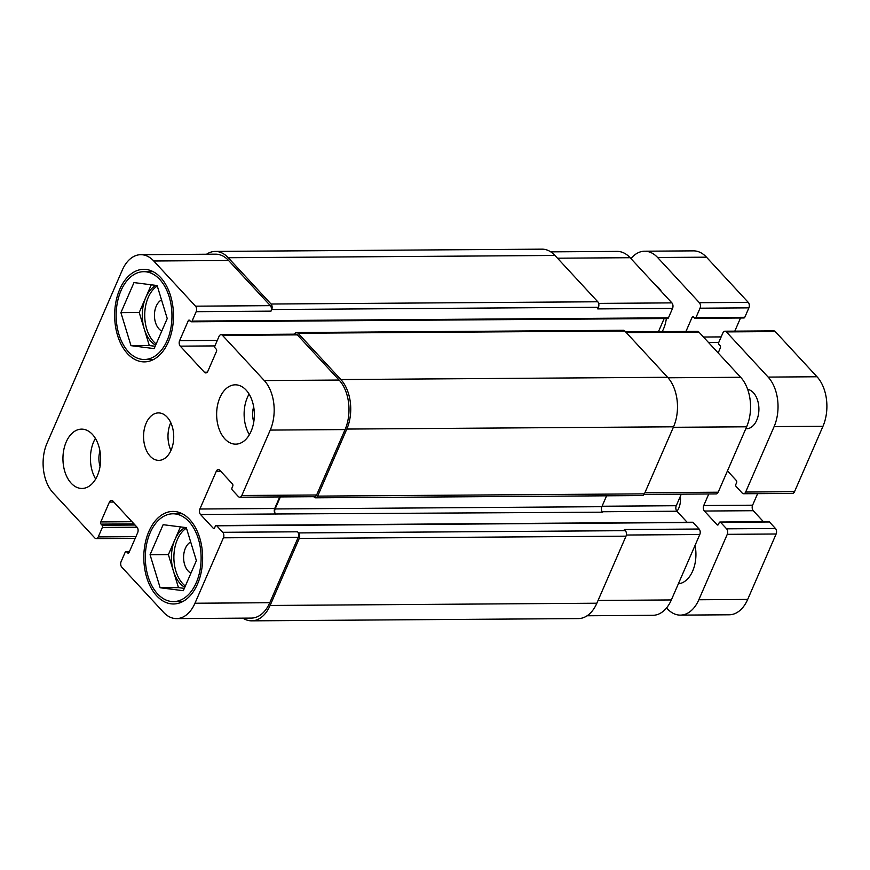 <?xml version="1.0" encoding="UTF-8"?>
<svg xmlns="http://www.w3.org/2000/svg" width="870" height="870" viewBox="0 0 870 870"><rect width="100%" height="100%" fill="white"/><g stroke="black" fill="none" stroke-linecap="round" stroke-linejoin="round"><path stroke-width="1.3" d="M680.329 496.357A15.823 10.059 89.6 0 1 678.763 508.178A15.823 10.059 89.6 0 1 676.98 511.288M695.054 545.425A29.667 18.857 89.6 0 1 692.661 571.068A29.667 18.857 89.6 0 1 678.35 583.824M666.355 318.518A29.667 18.857 89.6 0 1 663.505 328.969A29.667 18.857 89.6 0 1 662.19 331.644M655.197 284.827A29.667 18.857 89.6 0 1 661.439 291.58M747.656 389.347A19.782 12.572 89.6 0 1 758.89 410.064A19.782 12.572 89.6 0 1 746.471 428.769L745.764 428.779M695.108 318.311L743.97 317.974A1.577 1 -90.4 0 0 744.785 317.289L748.896 307.86A3.958 2.512 -90.4 0 0 748.233 302.358L706.462 257.172A35.594 22.62 -90.4 0 0 693.488 250.864L644.626 251.212A35.594 22.62 89.6 0 1 657.611 257.509L699.371 302.695A3.958 2.512 89.6 0 1 700.035 308.197L695.935 317.626A1.577 1 89.6 0 1 695.108 318.311A1.577 1 89.6 0 1 694.532 318.028L693.499 316.908A1.577 1 -90.4 0 0 692.922 316.626A1.577 1 -90.4 0 0 692.096 317.311L685.941 331.481M734.802 331.144L740.511 317.996M743.622 493.736L792.472 493.399A3.958 2.512 -90.4 0 0 794.527 491.691L822.976 426.267A35.594 22.62 -90.4 0 0 817.006 376.753L775.246 331.568A3.958 2.512 -90.4 0 0 773.8 330.872L724.938 331.209A3.958 2.512 89.6 0 1 726.385 331.905L768.145 377.091A35.594 22.62 89.6 0 1 774.115 426.604L745.666 492.028A3.958 2.512 89.6 0 1 743.622 493.736A3.958 2.512 89.6 0 1 742.175 493.029L736.15 486.515A1.577 1 89.6 0 1 735.889 484.318L736.596 482.687A1.577 1 -90.4 0 0 736.324 480.49L727.461 470.887M763.468 521.739L753.268 510.701A3.958 2.512 89.6 0 1 752.604 505.198L757.629 493.638M680.373 615.123L729.234 614.785A35.594 22.62 -90.4 0 0 747.689 599.419L776.127 533.995A3.958 2.512 -90.4 0 0 775.464 528.492L769.439 521.978A1.577 1 -90.4 0 0 768.862 521.696L720.001 522.033A1.577 1 89.6 0 1 720.577 522.315L726.613 528.829A3.958 2.512 89.6 0 1 727.266 534.332L698.827 599.756A35.594 22.62 89.6 0 1 680.373 615.123A35.594 22.62 89.6 0 1 667.388 608.815L666.561 607.923M630.957 258.597A35.594 22.62 89.6 0 1 644.626 251.212M708.767 493.975L703.743 505.535A3.958 2.512 -90.4 0 0 704.406 511.038L717.076 524.751A1.577 1 -90.4 0 0 717.652 525.034A1.577 1 -90.4 0 0 718.479 524.349L719.186 522.718A1.577 1 89.6 0 1 720.001 522.033M718.163 352.937L720.36 347.88A1.577 1 -90.4 0 0 720.088 345.684L719.055 344.553A1.577 1 89.6 0 1 718.783 342.356L722.894 332.916A3.958 2.512 89.6 0 1 724.938 331.209M120.995 290.645A43.902 27.905 -90.4 0 0 119.462 336.081A43.902 27.905 -90.4 0 0 144.366 359.495A43.902 27.905 -90.4 0 0 171.966 315.408A43.902 27.905 -90.4 0 0 143.757 271.69A43.902 27.905 -90.4 0 0 120.995 290.645M119.755 289.297A46.273 29.417 89.6 0 1 143.746 269.319A46.273 29.417 89.6 0 1 173.478 315.397A46.273 29.417 89.6 0 1 144.387 361.876A46.273 29.417 89.6 0 1 118.135 337.19A46.273 29.417 89.6 0 1 119.755 289.297M150.162 532.744A43.902 27.905 -90.4 0 0 148.629 578.18A43.902 27.905 -90.4 0 0 173.521 601.594A43.902 27.905 -90.4 0 0 201.122 557.507A43.902 27.905 -90.4 0 0 172.923 513.789A43.902 27.905 -90.4 0 0 150.162 532.744M148.911 531.396A46.273 29.417 89.6 0 1 172.902 511.419A46.273 29.417 89.6 0 1 202.634 557.496A46.273 29.417 89.6 0 1 173.543 603.976A46.273 29.417 89.6 0 1 147.291 579.289A46.273 29.417 89.6 0 1 148.911 531.396M155.632 345.205A31.646 20.108 89.6 0 1 144.268 329.023A31.646 20.108 89.6 0 1 145.768 297.486A31.646 20.108 89.6 0 1 156.024 285.393M156.187 343.933A31.646 20.108 89.6 0 1 148.204 297.475A31.646 20.108 89.6 0 1 157.296 286.034M161.526 299.911A16.356 10.396 -90.4 0 0 154.436 315.56A16.356 10.396 -90.4 0 0 161.787 331.057M155.165 346.282L149.314 345.531L139.222 312.515L151.282 284.784M120.908 312.645L133.98 282.587L157.133 285.534L167.225 318.54L154.153 348.609L130.989 345.662L120.908 312.645L139.222 312.515M130.989 345.662L149.314 345.531M185.343 586.032A31.646 20.108 89.6 0 1 177.36 539.574A31.646 20.108 89.6 0 1 186.452 528.133M190.693 542.01A16.356 10.396 -90.4 0 0 183.592 557.659A16.356 10.396 -90.4 0 0 190.943 573.156M184.788 587.304A31.646 20.108 89.6 0 1 173.424 571.122A31.646 20.108 89.6 0 1 174.924 539.585A31.646 20.108 89.6 0 1 185.179 527.492M184.32 588.381L178.47 587.631L168.388 554.625L180.449 526.883M150.064 554.745L163.136 524.686L186.3 527.633L196.381 560.639L183.309 590.708L160.145 587.761L150.064 554.745L168.388 554.625M160.145 587.761L178.47 587.631M66.218 441.938A29.667 18.857 89.6 0 1 81.595 429.138A29.667 18.857 89.6 0 1 100.648 458.664A29.667 18.857 89.6 0 1 81.998 488.462A29.667 18.857 89.6 0 1 65.174 472.638A29.667 18.857 89.6 0 1 66.218 441.938M95.678 479.011A29.667 18.857 89.6 0 1 93.699 441.753A29.667 18.857 89.6 0 1 95.395 438.393M99.985 451.193A16.356 10.396 -90.4 0 0 100.093 466.157M249.375 434.706A29.667 18.857 89.6 0 1 247.384 397.449A29.667 18.857 89.6 0 1 249.092 394.088M253.681 406.877A16.356 10.396 -90.4 0 0 253.79 421.852M219.903 397.633A29.667 18.857 89.6 0 1 235.281 384.823A29.667 18.857 89.6 0 1 254.344 414.359A29.667 18.857 89.6 0 1 235.694 444.157A29.667 18.857 89.6 0 1 218.87 428.334A29.667 18.857 89.6 0 1 219.903 397.633M122.311 270.059A35.594 22.62 89.6 0 1 140.766 254.692A35.594 22.62 89.6 0 1 153.751 260.989L195.522 306.175A3.958 2.512 89.6 0 1 196.174 311.678L192.074 321.106A1.577 1 89.6 0 1 191.259 321.791A1.577 1 89.6 0 1 190.682 321.508L189.638 320.388A1.577 1 -90.4 0 0 189.062 320.106A1.577 1 -90.4 0 0 188.246 320.791L179.611 340.648A3.958 2.512 -90.4 0 0 180.275 346.151L204.374 372.219A3.958 2.512 -90.4 0 0 205.82 372.925A3.958 2.512 -90.4 0 0 207.865 371.218L216.499 351.36A1.577 1 -90.4 0 0 216.238 349.164L215.194 348.033A1.577 1 89.6 0 1 214.933 345.836L219.033 336.396A3.958 2.512 89.6 0 1 221.089 334.689A3.958 2.512 89.6 0 1 222.524 335.385L264.295 380.571A35.594 22.62 89.6 0 1 270.255 430.084L241.816 495.508A3.958 2.512 89.6 0 1 239.761 497.216A3.958 2.512 89.6 0 1 238.315 496.509L232.29 489.995A1.577 1 89.6 0 1 232.029 487.798L232.736 486.167A1.577 1 -90.4 0 0 232.475 483.97L219.795 470.257A3.958 2.512 -90.4 0 0 218.359 469.55A3.958 2.512 -90.4 0 0 216.304 471.257L199.882 509.015A3.958 2.512 -90.4 0 0 200.546 514.518L213.226 528.231A1.577 1 -90.4 0 0 213.802 528.514A1.577 1 -90.4 0 0 214.618 527.829L215.325 526.198A1.577 1 89.6 0 1 216.151 525.513A1.577 1 89.6 0 1 216.728 525.795L222.753 532.309A3.958 2.512 89.6 0 1 223.416 537.812L194.967 603.236A35.594 22.62 89.6 0 1 176.512 618.603A35.594 22.62 89.6 0 1 163.538 612.295L121.767 567.12A3.958 2.512 89.6 0 1 121.104 561.618L125.215 552.178A1.577 1 89.6 0 1 126.03 551.493A1.577 1 89.6 0 1 126.607 551.776L127.651 552.896A1.577 1 -90.4 0 0 128.227 553.179A1.577 1 -90.4 0 0 129.043 552.493L137.677 532.647A3.958 2.512 -90.4 0 0 137.014 527.144L112.915 501.066A3.958 2.512 -90.4 0 0 111.469 500.37A3.958 2.512 -90.4 0 0 109.413 502.077L100.79 521.935A1.577 1 -90.4 0 0 101.05 524.131L102.094 525.252A1.577 1 89.6 0 1 102.355 527.459L98.256 536.899A3.958 2.512 89.6 0 1 96.2 538.606A3.958 2.512 89.6 0 1 94.754 537.899L52.994 492.724A35.594 22.62 89.6 0 1 47.023 443.2L122.311 270.059M146.171 423.157A23.729 15.084 89.6 0 1 158.481 412.913A23.729 15.084 89.6 0 1 173.728 436.544A23.729 15.084 89.6 0 1 158.808 460.371A23.729 15.084 89.6 0 1 145.344 447.713A23.729 15.084 89.6 0 1 146.171 423.157M550.743 251.854L617.145 251.397A35.594 22.62 89.6 0 1 630.119 257.705L671.89 302.88A3.958 2.512 89.6 0 1 672.553 308.382L668.443 317.822A1.577 1 89.6 0 1 667.627 318.507L191.259 321.791M664.169 318.529L658.459 331.666M625.628 331.894L697.457 331.394A3.958 2.512 89.6 0 1 698.904 332.101L740.664 377.275A35.594 22.62 89.6 0 1 746.634 426.8L718.185 492.213A3.958 2.512 89.6 0 1 716.13 493.921L644.115 494.421M681.286 494.16L676.262 505.72A3.958 2.512 -90.4 0 0 676.925 511.223L687.126 522.261M216.151 525.513L692.52 522.228A1.577 1 89.6 0 1 693.096 522.5L699.121 529.025A3.958 2.512 89.6 0 1 699.784 534.528L671.346 599.941A35.594 22.62 89.6 0 1 652.891 615.307L587.109 615.764M170.759 422.635A23.729 15.084 -90.4 0 0 170.607 422.994A23.729 15.084 -90.4 0 0 170.955 450.486M672.553 308.382L597.733 308.904L598.44 307.273A3.958 2.512 -90.4 0 0 597.777 301.77L554.973 255.465A35.594 22.62 -90.4 0 0 541.999 249.157L215.249 251.419A35.594 22.62 89.6 0 1 228.234 257.727L271.038 304.022A3.958 2.512 89.6 0 1 271.701 309.524L270.994 311.155L196.174 311.678M176.512 618.603L251.332 618.091A35.594 22.62 89.6 0 0 269.787 602.714L298.236 537.301A3.958 2.512 89.6 0 0 297.573 531.798L298.606 532.918A3.958 2.512 89.6 0 1 299.269 538.421L270.113 605.466A35.594 22.62 89.6 0 1 251.658 620.843L578.409 618.581A35.594 22.62 -90.4 0 0 596.863 603.214L626.008 536.17A3.958 2.512 -90.4 0 0 625.345 530.667L624.312 529.536L699.121 529.025M279.727 496.933L274.702 508.504A3.958 2.512 -90.4 0 0 275.366 513.996L602.518 512.191A3.958 2.512 89.6 0 1 601.866 506.688L606.597 495.813M315.614 497.825L642.354 495.563A3.958 2.512 -90.4 0 0 644.409 493.855L673.565 426.811A35.594 22.62 -90.4 0 0 667.594 377.286L624.79 330.991A3.958 2.512 -90.4 0 0 623.355 330.285L296.605 332.547A3.958 2.512 89.6 0 1 298.051 333.243L340.855 379.548A35.594 22.62 89.6 0 1 346.815 429.062L317.67 496.117A3.958 2.512 89.6 0 1 315.614 497.825A3.958 2.512 89.6 0 1 314.179 497.118L313.787 496.705M140.766 254.692L215.586 254.17A35.594 22.62 89.6 0 1 228.571 260.478L270.331 305.653A3.958 2.512 89.6 0 1 270.994 311.155M221.089 334.689L295.898 334.167A3.958 2.512 89.6 0 1 297.344 334.874L339.104 380.049A35.594 22.62 89.6 0 1 345.075 429.573L316.626 494.986A3.958 2.512 89.6 0 1 314.581 496.694L239.761 497.216M206.549 254.236A35.594 22.62 89.6 0 1 215.249 251.419M251.658 620.843A35.594 22.62 89.6 0 1 242.915 618.146M294.593 334.178A3.958 2.512 89.6 0 1 296.605 332.547M280.347 496.933L275.116 508.95A3.958 2.512 -90.4 0 0 275.779 514.453M698.827 599.756L747.689 599.419M727.266 534.332L776.127 533.995M726.613 528.829L775.464 528.492M720.577 522.315L769.439 521.978M717.076 524.751L718.229 524.74M704.406 511.038L753.268 510.701M703.743 505.535L752.604 505.198M745.666 492.028L794.527 491.691M774.115 426.604L822.976 426.267M768.145 377.091L817.006 376.753M726.385 331.905L775.246 331.568M708.517 342.497L718.761 342.432M703.46 337.027L721.154 336.907M692.096 317.311L693.858 317.3M695.935 317.626L744.785 317.289M700.035 308.197L748.896 307.86M699.371 302.695L748.233 302.358M657.611 257.509L706.462 257.172M557.507 258.205L630.119 257.705M598.647 303.391L671.89 302.88M626.28 332.601L698.904 332.101M668.04 377.776L740.664 377.275M673.347 427.3L746.634 426.8M644.898 492.724L718.185 492.213M602.062 506.242L676.262 505.72M602.181 511.745L676.925 511.223M626.346 535.028L699.784 534.528M598.06 600.452L671.346 599.941M228.571 260.478L153.751 260.989M270.331 305.653L195.522 306.175M217.304 340.387L179.611 340.648M214.901 345.912L180.275 346.151M207.256 372.197L204.374 372.219M297.344 334.874L222.524 335.385M339.104 380.049L264.295 380.571M345.075 429.573L270.255 430.084M316.626 494.986L241.816 495.508M220.697 471.235L216.304 471.257M274.702 508.504L199.882 509.015M275.366 513.996L200.546 514.518M298.236 537.301L223.416 537.812M297.573 531.798L222.753 532.309M269.787 602.714L194.967 603.236M113.818 502.044L109.413 502.077M135.938 536.638L98.256 536.899M102.355 527.459L137.079 527.22M102.094 525.252L135.057 525.023M101.05 524.131L134.023 523.903M100.79 521.935L132.001 521.717M127.651 552.896L128.793 552.896M126.607 551.776L129.369 551.754M270.113 605.466L596.863 603.214M299.269 538.421L626.008 536.17M298.606 532.918L625.345 530.667M216.728 525.795L693.096 522.5M213.226 528.231L214.379 528.221M275.116 508.95L601.866 506.688M317.67 496.117L644.409 493.855M346.815 429.062L673.565 426.811M340.855 379.548L667.594 377.286M298.051 333.243L624.79 330.991M188.246 320.791L189.997 320.78M192.074 321.106L668.443 317.822M271.701 309.524L598.44 307.273M271.038 304.022L597.777 301.77M228.234 257.727L554.973 255.465M153.055 271.625L143.757 271.69M153.664 359.43L144.366 359.495M182.221 513.724L172.923 513.789M182.82 601.54L173.521 601.594M135.198 538.334L96.2 538.606M126.03 551.493L129.489 551.471"/></g></svg>
